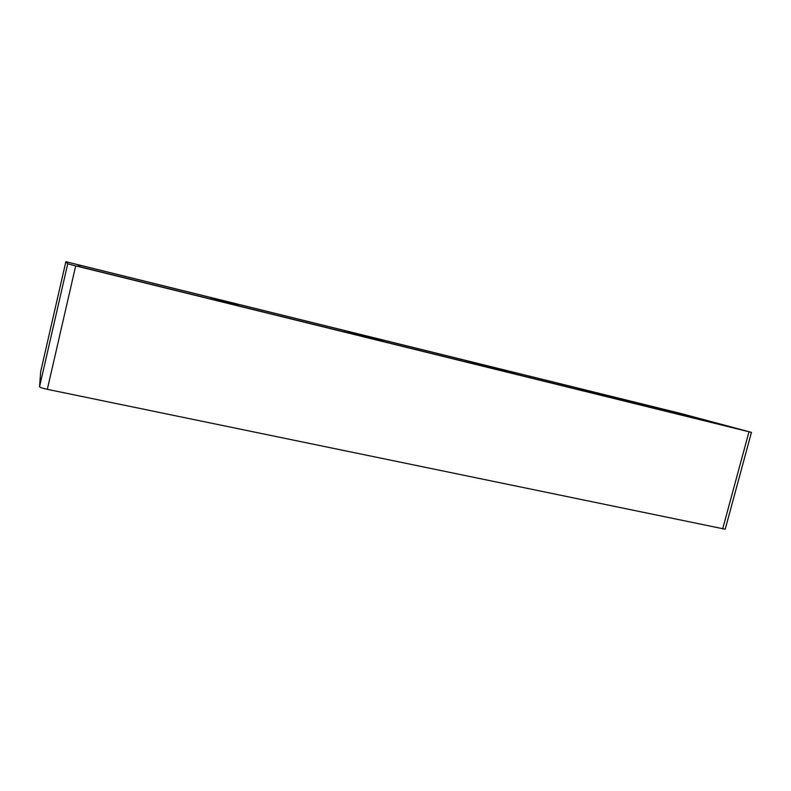 <?xml version="1.0" encoding="UTF-8"?>
<svg xmlns="http://www.w3.org/2000/svg" width="791" height="791" viewBox="0 0 791 791"><rect width="100%" height="100%" fill="white"/><g stroke="black" fill="none" stroke-linecap="round" stroke-linejoin="round"><path stroke-width="1.19" d="M240.157 306.255L222.162 300.353L344.747 330.618L374.232 339.299L240.157 306.255M211.543 297.723L228.48 303.378L80.563 266.923L77.558 264.639L211.543 297.723L211.207 299.117M384.841 341.92L354.497 333.031L467.085 360.825L506.942 372.007L384.841 341.92M344.421 331.953L344.747 330.618M516.622 374.39L476.044 363.039L579.813 388.668L628.281 401.917L516.622 374.39M466.759 362.1L467.085 360.825M579.496 389.894L579.813 388.668M637.15 404.102L588.089 390.705L684.027 414.395L739.654 429.365L637.15 404.102M683.711 415.572L684.027 414.395M751.45 432.37L725.209 529.209L47.331 389.33C42.576 388.292 39.985 387.432 39.55 386.769L40.687 371.562L65.861 261.702L67.729 263.828L75.689 265.895L751.45 432.37L682.06 413.802L65.861 261.702L40.687 371.592M722.658 528.981L748.988 431.797M47.331 389.33L75.689 265.895M39.55 386.769L67.729 263.828"/></g></svg>
